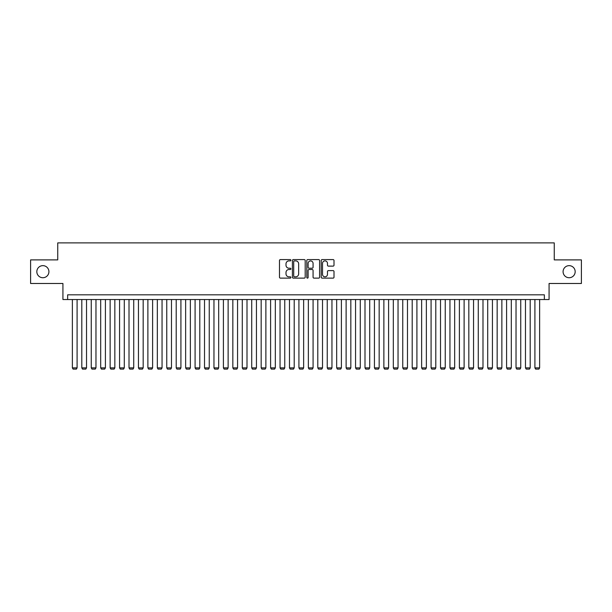 <?xml version="1.0" encoding="UTF-8"?>
<svg xmlns="http://www.w3.org/2000/svg" width="612" height="612" viewBox="0 0 612 612"><rect width="100%" height="100%" fill="white"/><g stroke="black" fill="none" stroke-linecap="round" stroke-linejoin="round"><path stroke-width="0.92" d="M290.899 260.238A0.65 0.65 0 0 0 290.249 259.587L280.403 259.587A0.926 0.926 0 0 0 279.477 260.513L279.477 277.198A0.926 0.926 0 0 0 280.403 278.123L290.249 278.123A0.65 0.65 0 0 0 290.899 277.473A0.65 0.65 0 0 0 290.249 276.823L288.971 276.823A2.968 2.968 0 0 1 286.011 273.862L286.011 272.47A2.968 2.968 0 0 1 288.971 269.502L290.249 269.502A0.65 0.65 0 0 0 290.899 268.852A0.65 0.65 0 0 0 290.249 268.209L288.971 268.209A2.968 2.968 0 0 1 286.011 265.241L286.011 263.849A2.968 2.968 0 0 1 288.971 260.888L290.249 260.888A0.65 0.65 0 0 0 290.899 260.238M563.086 271.69A6.044 6.044 0 0 0 569.129 277.726A6.044 6.044 0 0 0 575.173 271.69A6.044 6.044 0 0 0 569.129 265.646A6.044 6.044 0 0 0 563.086 271.69M36.827 271.69A6.044 6.044 0 0 0 42.871 277.726A6.044 6.044 0 0 0 48.914 271.69A6.044 6.044 0 0 0 42.871 265.646A6.044 6.044 0 0 0 36.827 271.69M333.081 266.121A0.926 0.926 0 0 0 334.007 265.195L334.007 260.513A0.926 0.926 0 0 0 333.081 259.587L322.142 259.587A0.926 0.926 0 0 0 321.216 260.513L321.216 277.198A0.926 0.926 0 0 0 322.142 278.123L333.081 278.123A0.926 0.926 0 0 0 334.007 277.198L334.007 271.544A0.926 0.926 0 0 0 333.081 270.619L328.399 270.619A0.926 0.926 0 0 0 327.474 271.544L327.474 274.344A2.479 2.479 0 0 1 324.995 276.823A2.479 2.479 0 0 1 322.516 274.344L322.516 263.367A2.479 2.479 0 0 1 324.995 260.888A2.479 2.479 0 0 1 327.474 263.367L327.474 265.195A0.926 0.926 0 0 0 328.399 266.121L333.081 266.121M544.351 299.536L549.071 299.536L549.071 283.486L581.4 283.486L581.4 259.886L554.258 259.886L554.258 242.895L57.742 242.895L57.742 259.886L30.6 259.886L30.6 283.486L62.929 283.486L62.929 299.536L544.351 299.536L544.351 294.816L67.649 294.816L67.649 299.536M305.189 260.513A0.926 0.926 0 0 0 304.263 259.587L293.332 259.587A0.926 0.926 0 0 0 292.406 260.513L292.406 277.198A0.926 0.926 0 0 0 293.332 278.123L304.263 278.123A0.926 0.926 0 0 0 305.189 277.198L305.189 260.513M307.737 259.587L318.668 259.587A0.926 0.926 0 0 1 319.594 260.513L319.594 277.198A0.926 0.926 0 0 1 318.668 278.123L313.994 278.123A0.926 0.926 0 0 1 313.069 277.198L313.069 270.428A0.926 0.926 0 0 0 312.135 269.502L309.037 269.502A0.926 0.926 0 0 0 308.111 270.428L308.111 277.473A0.65 0.65 0 0 1 307.461 278.123A0.65 0.65 0 0 1 306.811 277.473L306.811 260.513A0.926 0.926 0 0 1 307.737 259.587M294.349 260.888A0.65 0.65 0 0 0 293.699 261.538L293.699 276.173A0.65 0.65 0 0 0 294.349 276.823L295.695 276.823A2.968 2.968 0 0 0 298.656 273.862L298.656 263.849A2.968 2.968 0 0 0 295.695 260.888L294.349 260.888M313.069 263.412A2.479 2.479 0 0 0 310.59 260.934A2.479 2.479 0 0 0 308.111 263.412L308.111 267.283A0.926 0.926 0 0 0 309.037 268.209L312.135 268.209A0.926 0.926 0 0 0 313.069 267.283L313.069 263.412M77.089 299.536L77.089 367.873L72.369 367.873L72.369 299.536M77.089 367.873L76.385 369.105L73.08 369.105L72.369 367.873M86.529 299.536L86.529 367.873L81.809 367.873L81.809 299.536M86.529 367.873L85.825 369.105L82.521 369.105L81.809 367.873M95.969 299.536L95.969 367.873L91.249 367.873L91.249 299.536M95.969 367.873L95.258 369.105L91.961 369.105L91.249 367.873M105.409 299.536L105.409 367.873L100.689 367.873L100.689 299.536M105.409 367.873L104.698 369.105L101.393 369.105L100.689 367.873M114.849 299.536L114.849 367.873L110.129 367.873L110.129 299.536M114.849 367.873L114.138 369.105L110.833 369.105L110.129 367.873M124.29 299.536L124.29 367.873L119.57 367.873L119.57 299.536M124.29 367.873L123.578 369.105L120.273 369.105L119.57 367.873M133.73 299.536L133.73 367.873L129.01 367.873L129.01 299.536M133.73 367.873L133.018 369.105L129.713 369.105L129.01 367.873M143.17 299.536L143.17 367.873L138.45 367.873L138.45 299.536M143.17 367.873L142.458 369.105L139.154 369.105L138.45 367.873M152.61 299.536L152.61 367.873L147.89 367.873L147.89 299.536M152.61 367.873L151.898 369.105L148.594 369.105L147.89 367.873M162.05 299.536L162.05 367.873L157.33 367.873L157.33 299.536M162.05 367.873L161.339 369.105L158.034 369.105L157.33 367.873M171.482 299.536L171.482 367.873L166.762 367.873L166.762 299.536M171.482 367.873L170.779 369.105L167.474 369.105L166.762 367.873M180.923 299.536L180.923 367.873L176.202 367.873L176.202 299.536M180.923 367.873L180.219 369.105L176.914 369.105L176.202 367.873M190.363 299.536L190.363 367.873L185.643 367.873L185.643 299.536M190.363 367.873L189.659 369.105L186.354 369.105L185.643 367.873M199.803 299.536L199.803 367.873L195.083 367.873L195.083 299.536M199.803 367.873L199.099 369.105L195.794 369.105L195.083 367.873M209.243 299.536L209.243 367.873L204.523 367.873L204.523 299.536M209.243 367.873L208.539 369.105L205.234 369.105L204.523 367.873M218.683 299.536L218.683 367.873L213.963 367.873L213.963 299.536M218.683 367.873L217.979 369.105L214.674 369.105L213.963 367.873M228.123 299.536L228.123 367.873L223.403 367.873L223.403 299.536M228.123 367.873L227.419 369.105L224.114 369.105L223.403 367.873M237.563 299.536L237.563 367.873L232.843 367.873L232.843 299.536M237.563 367.873L236.852 369.105L233.555 369.105L232.843 367.873M247.003 299.536L247.003 367.873L242.283 367.873L242.283 299.536M247.003 367.873L246.292 369.105L242.987 369.105L242.283 367.873M256.443 299.536L256.443 367.873L251.723 367.873L251.723 299.536M256.443 367.873L255.732 369.105L252.427 369.105L251.723 367.873M265.883 299.536L265.883 367.873L261.163 367.873L261.163 299.536M265.883 367.873L265.172 369.105L261.867 369.105L261.163 367.873M275.323 299.536L275.323 367.873L270.603 367.873L270.603 299.536M275.323 367.873L274.612 369.105L271.307 369.105L270.603 367.873M284.764 299.536L284.764 367.873L280.044 367.873L280.044 299.536M284.764 367.873L284.052 369.105L280.747 369.105L280.044 367.873M294.204 299.536L294.204 367.873L289.484 367.873L289.484 299.536M294.204 367.873L293.492 369.105L290.187 369.105L289.484 367.873M303.644 299.536L303.644 367.873L298.924 367.873L298.924 299.536M303.644 367.873L302.932 369.105L299.628 369.105L298.924 367.873M313.076 299.536L313.076 367.873L308.356 367.873L308.356 299.536M313.076 367.873L312.372 369.105L309.068 369.105L308.356 367.873M322.516 299.536L322.516 367.873L317.796 367.873L317.796 299.536M322.516 367.873L321.813 369.105L318.508 369.105L317.796 367.873M331.956 299.536L331.956 367.873L327.236 367.873L327.236 299.536M331.956 367.873L331.253 369.105L327.948 369.105L327.236 367.873M341.397 299.536L341.397 367.873L336.677 367.873L336.677 299.536M341.397 367.873L340.693 369.105L337.388 369.105L336.677 367.873M350.837 299.536L350.837 367.873L346.117 367.873L346.117 299.536M350.837 367.873L350.133 369.105L346.828 369.105L346.117 367.873M360.277 299.536L360.277 367.873L355.557 367.873L355.557 299.536M360.277 367.873L359.573 369.105L356.268 369.105L355.557 367.873M369.717 299.536L369.717 367.873L364.997 367.873L364.997 299.536M369.717 367.873L369.013 369.105L365.708 369.105L364.997 367.873M379.157 299.536L379.157 367.873L374.437 367.873L374.437 299.536M379.157 367.873L378.445 369.105L375.148 369.105L374.437 367.873M388.597 299.536L388.597 367.873L383.877 367.873L383.877 299.536M388.597 367.873L387.886 369.105L384.581 369.105L383.877 367.873M398.037 299.536L398.037 367.873L393.317 367.873L393.317 299.536M398.037 367.873L397.326 369.105L394.021 369.105L393.317 367.873M407.477 299.536L407.477 367.873L402.757 367.873L402.757 299.536M407.477 367.873L406.766 369.105L403.461 369.105L402.757 367.873M416.917 299.536L416.917 367.873L412.197 367.873L412.197 299.536M416.917 367.873L416.206 369.105L412.901 369.105L412.197 367.873M426.357 299.536L426.357 367.873L421.637 367.873L421.637 299.536M426.357 367.873L425.646 369.105L422.341 369.105L421.637 367.873M435.798 299.536L435.798 367.873L431.077 367.873L431.077 299.536M435.798 367.873L435.086 369.105L431.781 369.105L431.077 367.873M445.238 299.536L445.238 367.873L440.518 367.873L440.518 299.536M445.238 367.873L444.526 369.105L441.221 369.105L440.518 367.873M454.67 299.536L454.67 367.873L449.95 367.873L449.95 299.536M454.67 367.873L453.966 369.105L450.662 369.105L449.95 367.873M464.11 299.536L464.11 367.873L459.39 367.873L459.39 299.536M464.11 367.873L463.406 369.105L460.102 369.105L459.39 367.873M473.55 299.536L473.55 367.873L468.83 367.873L468.83 299.536M473.55 367.873L472.847 369.105L469.542 369.105L468.83 367.873M482.99 299.536L482.99 367.873L478.27 367.873L478.27 299.536M482.99 367.873L482.287 369.105L478.982 369.105L478.27 367.873M492.431 299.536L492.431 367.873L487.71 367.873L487.71 299.536M492.431 367.873L491.727 369.105L488.422 369.105L487.71 367.873M501.871 299.536L501.871 367.873L497.151 367.873L497.151 299.536M501.871 367.873L501.167 369.105L497.862 369.105L497.151 367.873M511.311 299.536L511.311 367.873L506.591 367.873L506.591 299.536M511.311 367.873L510.607 369.105L507.302 369.105L506.591 367.873M520.751 299.536L520.751 367.873L516.031 367.873L516.031 299.536M520.751 367.873L520.039 369.105L516.742 369.105L516.031 367.873M530.191 299.536L530.191 367.873L525.471 367.873L525.471 299.536M530.191 367.873L529.479 369.105L526.175 369.105L525.471 367.873M539.631 299.536L539.631 367.873L534.911 367.873L534.911 299.536M539.631 367.873L538.92 369.105L535.615 369.105L534.911 367.873"/></g></svg>
